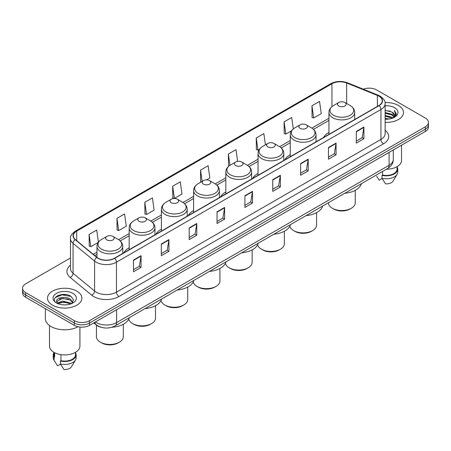 <?xml version="1.0" encoding="UTF-8"?>
<svg xmlns="http://www.w3.org/2000/svg" width="451" height="451" viewBox="0 0 451 451"><rect width="100%" height="100%" fill="white"/><g stroke="black" fill="none" stroke-linecap="round" stroke-linejoin="round"><path stroke-width="0.68" d="M129.189 247.779A18.981 10.959 0 0 0 123.85 252.785M161.402 229.181A18.981 10.959 0 0 0 156.057 234.187M193.614 210.583A18.981 10.959 0 0 0 188.27 215.589M225.827 191.991A18.981 10.959 0 0 0 220.483 196.991M258.04 173.393A18.981 10.959 0 0 0 252.695 178.393M290.247 154.794A18.981 10.959 0 0 0 284.908 159.795M328.942 132.453A18.981 10.959 0 0 0 323.598 137.459M101.543 327.381A10.745 6.201 180 0 1 96.418 325.115L93.746 322.91M66.128 294.616A14.325 8.27 0 0 0 57.745 295.608M70.474 257.983L25.696 283.837A10.745 6.201 0 0 0 22.55 288.223L22.55 292.902A10.745 6.201 0 0 0 25.696 297.288L74.319 325.357A10.745 6.201 0 0 0 89.512 325.357L425.304 131.489A10.745 6.201 0 0 0 428.45 127.103L428.45 124.764A10.745 6.201 0 0 1 425.304 129.149A10.745 6.201 0 0 0 428.45 124.764L428.45 122.424A10.745 6.201 0 0 0 425.304 118.038L376.681 89.969A10.745 6.201 0 0 0 363.23 89.151M22.55 288.223A10.745 6.201 0 0 0 25.696 292.609L74.319 320.678A10.745 6.201 0 0 0 89.512 320.678L89.512 323.017L425.304 129.149L89.512 323.017A10.745 6.201 0 0 1 74.319 323.017A10.745 6.201 0 0 0 89.512 323.017L89.512 325.357M25.696 292.609L25.696 294.948L74.319 323.017L25.696 294.948A10.745 6.201 0 0 1 22.55 290.562A10.745 6.201 0 0 0 25.696 294.948L25.696 297.288M398.458 105.466A17.189 9.922 0 0 0 385.053 102.586A17.189 9.922 0 0 1 398.458 105.466A17.189 9.922 0 0 1 403.493 112.485A17.189 9.922 0 0 0 398.458 105.466M76.85 291.143A17.189 9.922 0 0 0 58.117 288.995A17.189 9.922 0 0 0 47.507 298.162A17.189 9.922 0 0 0 52.541 305.18A17.189 9.922 0 0 0 71.275 307.334A17.189 9.922 0 0 0 81.885 298.162A17.189 9.922 0 0 0 76.85 291.143A17.189 9.922 0 0 0 58.117 288.995A17.189 9.922 0 0 0 47.507 298.162A17.189 9.922 0 0 0 52.541 305.18A17.189 9.922 0 0 0 71.275 307.334A17.189 9.922 0 0 0 81.885 298.162A17.189 9.922 0 0 0 76.85 291.143M378.908 96.164A11.461 6.618 180 0 1 382.268 100.844A11.461 6.618 180 0 1 378.908 105.523L114.43 258.22A11.461 6.618 180 0 1 96.937 257.335L75.413 239.588A11.461 6.618 180 0 1 73.344 235.794A11.461 6.618 180 0 1 76.698 231.115L331.959 83.739A11.461 6.618 180 0 1 346.639 82.995L377.38 95.426A11.461 6.618 180 0 1 378.908 96.164M379.111 96.052A11.749 6.782 0 0 0 377.543 95.291L346.802 82.86A11.749 6.782 0 0 0 331.761 83.621L76.495 230.997A11.749 6.782 0 0 0 75.182 239.684L96.706 257.431A11.749 6.782 0 0 0 114.633 258.338L379.111 105.641A11.749 6.782 0 0 0 379.111 96.052M133.473 260.064L133.473 271.761L141.073 267.375L141.073 255.678L133.473 260.064M133.473 269.681L139.325 266.304L141.039 256.067A2.864 1.652 -120 0 0 141.073 255.678M139.274 266.338L141.073 267.375M161.328 243.98L161.328 255.678L168.928 251.292L168.928 239.594L161.328 243.98M161.328 253.603L167.18 250.22L168.894 239.983A2.864 1.652 -120 0 0 168.928 239.594M167.129 250.254L168.928 251.292M189.183 227.896L189.183 239.594L196.783 235.208L196.783 223.51L189.183 227.896M189.183 237.519L195.035 234.142L196.754 223.899A2.864 1.652 -120 0 0 196.783 223.51M194.984 234.17L196.783 235.208M217.044 211.818L217.044 223.51L224.637 219.124L224.637 207.426L217.044 211.818M217.044 221.435L222.895 218.059L224.609 207.815A2.864 1.652 -120 0 0 224.637 207.426M222.839 218.087L224.637 219.124M356.324 131.404L356.324 143.097L363.918 138.711L363.918 127.019L356.324 131.404M356.324 141.022L362.176 137.645L363.889 127.407A2.864 1.652 -120 0 0 363.918 127.019M362.119 137.673L363.918 138.711M328.463 147.483L328.463 159.18L336.063 154.794L336.063 143.097L328.463 147.483M328.463 157.106L334.315 153.729L336.034 143.486A2.864 1.652 -120 0 0 336.063 143.097M334.264 153.757L336.063 154.794M300.608 163.566L300.608 175.264L308.208 170.878L308.208 159.18L300.608 163.566M300.608 173.19L306.46 169.813L308.174 159.569A2.864 1.652 -120 0 0 308.208 159.18M306.409 169.841L308.208 170.878M272.754 179.65L272.754 191.348L280.353 186.962L280.353 175.264L272.754 179.65M272.754 189.273L278.605 185.891L280.319 175.653A2.864 1.652 -120 0 0 280.353 175.264M278.555 185.925L280.353 186.962M244.899 195.734L244.899 207.432L252.492 203.04L252.492 191.348L244.899 195.734M244.899 205.352L250.75 201.975L252.464 191.737A2.864 1.652 -120 0 0 252.492 191.348M250.7 202.003L252.492 203.04M385.131 122.384A17.189 9.922 0 0 0 403.493 112.485A17.189 9.922 0 0 1 385.131 122.384M89.512 320.678L425.304 126.81A10.745 6.201 0 0 0 428.45 122.424M144.822 202.285L146.536 214.501L154.129 210.115L152.415 197.899L144.822 202.285L144.94 213.909M116.961 218.363L118.681 230.585L126.274 226.199L124.561 213.977L116.961 218.363L117.085 229.993M98.403 242.181L96.706 230.061L89.106 234.447L89.23 246.071M237.626 161.373L235.986 149.647L228.386 154.033L228.51 165.664M265.425 144.844L263.841 133.564L256.241 137.955L256.365 149.58M293.297 128.907L291.696 117.486L284.096 121.871L284.22 133.496M311.957 105.788L313.67 118.01L321.264 113.624L319.55 101.402L311.957 105.788L312.075 117.412M172.677 186.201L174.39 198.423L181.99 194.037L180.27 181.815L172.677 186.201L172.795 197.826M206.49 179.887L209.845 177.953L208.125 165.731L200.532 170.117L200.656 181.742M201.174 181.939L200.532 181.697M200.532 170.117L202.116 181.398M229.142 165.895L228.386 165.613M228.386 154.033L229.971 165.325M256.241 137.955L257.955 150.172L259.331 149.377M257.955 150.172L256.241 149.535M284.096 121.871L285.816 134.094L291.543 130.784M285.816 134.094L284.096 133.451M313.67 118.01L311.957 117.367M174.39 198.423L172.677 197.78M146.536 214.501L144.822 213.864M118.681 230.585L116.961 229.942M89.106 234.447L90.82 246.669L98.273 242.367M90.82 246.669L89.106 246.026M385.131 118.387L389.472 118.974M385.131 119.12L387.127 119.211M385.131 115.462L392.032 117.221L393.018 117.999M385.131 116.195L392.421 118.224M385.131 112.541L392.032 114.295L394.123 116.629M385.131 113.269L392.032 115.028L393.932 116.972M394.236 116.933L394.326 117.277M393.063 117.982A8.095 4.673 0 0 0 394.399 115.405A8.095 4.673 0 0 0 392.032 112.102L394.394 115.586M394.163 117.018L396.26 114.548L396.339 113.827L394.332 110.348L395.504 114.238L393.193 117.931M386.422 169.226A15.221 8.789 0 0 0 401.525 160.438L401.525 145.216M385.131 119.194A11.675 6.742 0 0 0 394.563 117.249A11.675 6.742 0 0 0 394.563 107.716A11.675 6.742 0 0 0 385.131 105.776M392.032 112.102L385.131 110.315M376.636 176.24L379.184 180.191L382.138 178.489M382.566 171.453L382.566 175.027A10.745 6.201 0 0 0 397.049 169.21L397.049 166.661M382.566 175.027L382.008 175.349L382.008 178.269L385.515 183.85A7.165 4.138 0 0 0 393.075 181.088L397.139 174.295A11.461 6.618 0 0 0 397.765 172.135L397.765 169.21A11.461 6.618 0 0 0 397.049 166.909M382.008 178.269A11.461 6.618 0 0 0 397.139 174.295M382.008 175.349A11.461 6.618 0 0 0 397.765 169.21M394.332 110.348L396.333 113.968M385.131 110.512L390.307 111.205M395.459 114.486L395.961 115.343M385.131 113.432L390.064 114.058M385.131 116.358L390.064 116.978M395.51 114.188L396.04 115.168M328.407 202.725L328.407 202.781A13.429 7.752 0 0 0 332.342 208.261L333.605 208.993A11.641 6.72 0 0 0 350.066 208.993L351.335 208.261A13.429 7.752 0 0 0 355.264 202.781L355.264 190.339M333.605 208.993L332.342 208.261A13.429 7.752 0 0 0 351.335 208.261M338.797 105.991A4.296 2.481 0 0 0 344.874 105.991A4.296 2.481 0 0 0 344.874 102.484L350.213 105.562A11.844 6.838 0 0 1 350.213 115.236A11.844 6.838 0 0 1 333.464 115.236A11.844 6.838 0 0 1 333.464 105.562C330.544 107.299 329.038 109.599 328.942 112.468A12.893 7.441 0 0 0 332.72 117.728A12.893 7.441 0 0 0 346.768 119.346A12.893 7.441 0 0 0 354.728 112.468C354.633 109.599 353.127 107.299 350.213 105.562L344.874 102.484A4.296 2.481 0 0 0 338.797 102.484A4.296 2.481 0 0 0 338.797 105.991M344.789 193.265A19.697 11.371 0 0 0 361.313 183.726M289.835 226.154A13.429 7.752 0 0 0 293.646 230.602L294.915 231.335A11.641 6.72 0 0 0 311.37 231.335L312.639 230.602A13.429 7.752 0 0 0 316.574 225.122L316.574 212.68M294.915 231.335L293.646 230.602A13.429 7.752 0 0 0 312.639 230.602M300.101 128.332A4.296 2.481 0 0 0 306.178 128.332A4.296 2.481 0 0 0 306.178 124.826L311.517 127.904A11.844 6.838 0 0 1 311.517 137.572A11.844 6.838 0 0 1 294.768 137.572A11.844 6.838 0 0 1 294.768 127.904C291.853 129.634 290.343 131.934 290.247 134.804A12.893 7.441 0 0 0 294.024 140.069A12.893 7.441 0 0 0 308.078 141.682A12.893 7.441 0 0 0 316.033 134.804C315.942 131.934 314.432 129.634 311.517 127.904L306.178 124.826A4.296 2.481 0 0 0 300.101 124.826A4.296 2.481 0 0 0 300.101 128.332M306.094 215.601A19.697 11.371 0 0 0 322.617 206.068M257.622 244.752A13.429 7.752 0 0 0 261.433 249.2L262.702 249.933A11.641 6.72 0 0 0 279.163 249.933L280.426 249.2A13.429 7.752 0 0 0 284.361 243.72L284.361 231.273M262.702 249.933L261.433 249.2A13.429 7.752 0 0 0 280.426 249.2M267.894 146.93A4.296 2.481 0 0 0 273.971 146.93A4.296 2.481 0 0 0 273.971 143.418L279.304 146.502A11.844 6.838 0 0 1 279.304 156.17A11.844 6.838 0 0 1 262.555 156.17A11.844 6.838 0 0 1 262.555 146.502C259.641 148.232 258.135 150.533 258.04 153.402A12.893 7.441 0 0 0 261.817 158.667A12.893 7.441 0 0 0 275.865 160.28A12.893 7.441 0 0 0 283.826 153.402C283.73 150.533 282.225 148.232 279.304 146.502L273.971 143.418A4.296 2.481 0 0 0 267.894 143.418A4.296 2.481 0 0 0 267.894 146.93M273.887 234.199A19.697 11.371 0 0 0 290.405 224.66M225.41 263.35A13.429 7.752 0 0 0 229.221 267.798L230.489 268.531A11.641 6.72 0 0 0 246.951 268.531L248.213 267.798A13.429 7.752 0 0 0 252.148 262.313L252.148 249.871M230.489 268.531L229.221 267.798A13.429 7.752 0 0 0 248.213 267.798M235.681 165.528A4.296 2.481 0 0 0 241.759 165.528A4.296 2.481 0 0 0 241.759 162.016L247.092 165.1A11.844 6.838 0 0 1 247.092 174.768A11.844 6.838 0 0 1 230.343 174.768A11.844 6.838 0 0 1 230.343 165.1C227.428 166.831 225.923 169.131 225.827 172A12.893 7.441 0 0 0 229.604 177.266A12.893 7.441 0 0 0 243.653 178.878A12.893 7.441 0 0 0 251.613 172C251.517 169.131 250.012 166.831 247.092 165.1L241.759 162.016A4.296 2.481 0 0 0 235.681 162.016A4.296 2.481 0 0 0 235.681 165.528M241.674 252.797A19.697 11.371 0 0 0 258.192 243.258M193.197 281.948A13.429 7.752 0 0 0 197.008 286.396L198.277 287.124A11.641 6.72 0 0 0 214.738 287.124L216.006 286.396A13.429 7.752 0 0 0 219.936 280.911L219.936 268.469M198.277 287.124L197.008 286.396A13.429 7.752 0 0 0 197.014 286.396A13.429 7.752 0 0 0 216.006 286.396M203.469 184.121A4.296 2.481 0 0 0 209.546 184.121A4.296 2.481 0 0 0 209.546 180.614L214.885 183.698A11.844 6.838 0 0 1 214.885 193.366A11.844 6.838 0 0 1 198.13 193.366A11.844 6.838 0 0 1 198.13 183.698C195.215 185.429 193.71 187.729 193.614 190.598A12.893 7.441 0 0 0 197.391 195.864A12.893 7.441 0 0 0 211.44 197.476A12.893 7.441 0 0 0 219.4 190.598C219.304 187.729 217.799 185.429 214.885 183.698L209.546 180.614A4.296 2.481 0 0 0 203.469 180.614A4.296 2.481 0 0 0 203.469 184.121M209.461 271.395A19.697 11.371 0 0 0 225.979 261.856M160.984 300.546A13.429 7.752 0 0 0 164.801 304.994L166.064 305.722A11.641 6.72 0 0 0 182.525 305.722L183.794 304.994A13.429 7.752 0 0 0 187.723 299.509L187.723 287.067M166.064 305.722L164.801 304.994A13.429 7.752 0 0 0 183.794 304.994M171.256 202.719A4.296 2.481 0 0 0 177.333 202.719A4.296 2.481 0 0 0 177.333 199.212L182.672 202.29A11.844 6.838 0 0 1 182.672 211.964A11.844 6.838 0 0 1 165.923 211.964A11.844 6.838 0 0 1 165.923 202.29C163.003 204.027 161.497 206.327 161.402 209.196A12.893 7.441 0 0 0 165.179 214.456A12.893 7.441 0 0 0 179.227 216.074A12.893 7.441 0 0 0 187.188 209.196C187.092 206.327 185.586 204.027 182.672 202.29L177.333 199.212A4.296 2.481 0 0 0 171.256 199.212A4.296 2.481 0 0 0 171.256 202.719M177.249 289.993A19.697 11.371 0 0 0 193.772 280.454M128.772 319.139A13.429 7.752 0 0 0 132.588 323.587L133.851 324.32A11.641 6.72 0 0 0 150.313 324.32L151.581 323.587A13.429 7.752 0 0 0 155.516 318.107L155.516 305.665M133.851 324.32L132.588 323.587A13.429 7.752 0 0 0 151.581 323.587M139.043 221.317A4.296 2.481 0 0 0 145.121 221.317A4.296 2.481 0 0 0 145.121 217.81L150.459 220.889A11.844 6.838 0 0 1 150.459 230.562A11.844 6.838 0 0 1 133.71 230.562A11.844 6.838 0 0 1 133.71 220.889C130.79 222.625 129.285 224.925 129.189 227.794A12.893 7.441 0 0 0 132.966 233.054A12.893 7.441 0 0 0 147.02 234.672A12.893 7.441 0 0 0 154.975 227.794C154.879 224.925 153.374 222.625 150.459 220.889L145.121 217.81A4.296 2.481 0 0 0 139.043 217.81A4.296 2.481 0 0 0 139.043 221.317M145.036 308.591A19.697 11.371 0 0 0 161.559 299.052M96.441 325.132L96.441 336.705A13.429 7.752 0 0 0 100.376 342.185L101.644 342.918A11.641 6.72 0 0 0 118.1 342.918L119.368 342.185A13.429 7.752 0 0 0 123.303 336.705L123.303 324.263M101.644 342.918L100.376 342.185A13.429 7.752 0 0 0 119.368 342.185M106.836 239.915A4.296 2.481 0 0 0 112.913 239.915A4.296 2.481 0 0 0 112.913 236.409L118.247 239.487A11.844 6.838 0 0 1 118.247 249.155A11.844 6.838 0 0 1 101.498 249.155A11.844 6.838 0 0 1 101.498 239.487C98.583 241.217 97.078 243.517 96.982 246.393A12.893 7.441 0 0 0 100.753 251.652A12.893 7.441 0 0 0 114.808 253.265A12.893 7.441 0 0 0 122.768 246.393C122.672 243.517 121.167 241.217 118.247 239.487L112.913 236.409A4.296 2.481 0 0 0 106.836 236.409A4.296 2.481 0 0 0 106.836 239.915M111.854 327.257A19.697 11.371 0 0 0 129.347 317.651M45.354 308.636L45.354 318.632A19.337 11.168 0 0 0 51.019 326.53A19.337 11.168 0 0 0 77.984 326.744M49.475 325.521L49.475 346.12A15.221 8.789 0 0 0 53.934 352.332A15.221 8.789 0 0 0 70.519 354.238A15.221 8.789 0 0 0 79.917 346.12L79.917 327.065M62.74 304.808L65.468 304.893M57.384 303.095L62.599 301.11L70.418 302.937L71.365 303.698M57.767 303.675L63.721 301.995L70.418 303.867M56.601 301.133L57.937 303.664M56.612 301.358C55.783 297.767 65.637 295.647 70.418 299.222L72.746 302.435M56.651 301.601L62.582 298.331L70.418 300.146L72.56 302.677M71.641 303.579L73.474 299.988L71.157 296.504C62.965 290.613 48.404 298.376 56.815 303.134L57.232 303.388M72.955 293.398A11.675 6.742 0 0 0 56.437 293.398A11.675 6.742 0 0 0 56.437 302.931A11.675 6.742 0 0 0 72.955 302.931A11.675 6.742 0 0 0 72.955 293.398M53.951 352.344L53.951 354.892A10.745 6.201 0 0 0 54.622 357.051L54.622 352.71M53.951 352.592A11.461 6.618 0 0 0 53.235 354.892L53.235 357.818A11.461 6.618 0 0 0 53.861 359.977A11.461 6.618 0 0 0 54.069 360.293L57.576 365.874L60.53 364.171M54.069 360.293L54.069 357.372L54.622 357.051M53.235 354.892A11.461 6.618 0 0 0 54.069 357.372M58.117 303.901L56.64 301.544M60.953 354.638L60.953 360.704A10.745 6.201 0 0 0 75.441 354.892L75.441 352.344M60.953 360.704L60.4 361.025L60.4 363.951L63.907 369.527A7.165 4.138 0 0 0 71.467 366.77L75.526 359.977A11.461 6.618 0 0 0 76.157 357.818L76.157 354.892A11.461 6.618 0 0 0 75.441 352.592M60.4 363.951A11.461 6.618 0 0 0 75.526 359.977M60.4 361.025A11.461 6.618 0 0 0 76.157 354.892M55.107 297.677L61.962 294.858L70.999 296.397M59.391 299.041L61.962 298.573L68.473 299.143M59.357 302.762L61.962 302.288L68.462 302.852M95.386 321.963A14.325 8.27 0 0 0 96.351 322.578A14.325 8.27 0 0 0 116.606 322.578L389.089 165.263A14.325 8.27 0 0 0 393.289 159.417C393.39 162.969 391.496 166.013 387.606 168.544L115.123 325.859A7.165 4.138 60 0 0 116.606 322.578L116.606 309.713M389.089 152.399L389.089 165.263A7.165 4.138 60 0 1 387.606 168.544M94.806 322.302A7.165 4.792 129.5 0 0 96.057 324.63L93.881 322.837M425.304 131.489L425.304 126.81M74.319 325.357L74.319 320.678M385.131 130.316A17.905 10.339 180 0 1 383.468 143.83L118.991 296.527A3.58 2.069 60 0 1 116.454 292.141L380.937 139.444A14.325 8.27 0 0 0 385.131 133.597L385.131 103.651A14.325 8.27 180 0 1 380.937 109.503A3.58 2.069 -120 0 0 379.111 105.641M118.991 296.527A17.905 10.339 180 0 1 93.667 296.527A17.905 10.339 180 0 1 91.66 295.146L70.13 277.399A17.905 10.339 180 0 1 70.474 265.261M96.198 292.141A14.325 8.27 0 0 0 116.454 292.141L116.454 262.194A14.325 8.27 180 0 1 94.592 261.09L73.068 243.343A14.325 8.27 180 0 1 70.474 238.602L70.474 268.542A14.325 8.27 0 0 0 73.068 273.289L94.592 291.036A14.325 8.27 0 0 0 96.198 292.141M385.131 103.651C385.611 101.413 383.964 98.921 380.193 96.164L378.31 95.251A3.58 1.68 112 0 0 377.543 95.291M378.31 95.251L347.569 82.821C341.638 80.723 336.006 81.028 330.679 83.739A3.58 2.069 60 0 1 331.761 83.621M76.495 230.997A3.58 2.069 -120 0 0 75.413 231.109C71.698 233.787 70.052 236.279 70.474 238.602M75.182 239.684A3.58 2.396 129.5 0 0 73.068 243.343L73.068 273.289A3.58 2.396 -50.5 0 1 70.13 277.399M347.569 82.821A3.58 1.68 112 0 0 346.802 82.86M96.706 257.431A3.58 2.396 129.5 0 0 94.592 261.09L94.592 291.036A3.58 2.396 -50.5 0 1 91.66 295.146M114.633 258.338A3.58 2.069 60 0 1 116.454 262.194L380.937 109.503L380.937 139.444A3.58 2.069 60 0 0 383.468 143.83M76.698 231.115L76.698 240.648M377.38 95.426L377.38 106.408M346.639 82.995L346.639 103.499M355.202 119.211L354.728 119.019M331.959 83.739L331.959 106.594M328.942 118.23L311.85 128.101M290.247 140.571L279.637 146.699M258.04 159.169L247.424 165.297M225.827 177.767L215.212 183.895M193.614 196.365L182.999 202.488M161.402 214.958L150.792 221.086M129.189 233.556L118.579 239.684M96.982 252.154L93.261 254.302M244.899 196.1L252.464 191.737M272.754 180.022L280.319 175.653M300.608 163.939L308.174 159.569M328.463 147.855L336.034 143.486M356.324 131.771L363.889 127.407M217.044 212.184L224.609 207.815M189.183 228.268L196.754 223.899M161.328 244.352L168.894 239.983M133.473 260.436L141.039 256.067M115.123 325.859C109.362 328.756 103.595 328.756 97.833 325.859L96.057 324.63M393.289 159.417L393.289 149.974M330.679 83.739L75.413 231.109M328.942 120.411L313.479 129.341M290.247 142.753L281.272 147.934M258.04 161.351L249.059 166.532M225.827 179.943L216.846 185.13M193.614 198.541L184.634 203.728M161.402 217.14L152.421 222.326M129.189 235.738L120.214 240.924M96.982 254.336L94.817 255.587M354.728 119.487L354.728 112.468M328.942 134.37L328.942 112.468M338.797 102.484L333.464 105.562M316.033 141.823L316.033 134.804M290.247 156.711L290.247 134.804M300.101 124.826L294.768 127.904M283.826 160.421L283.826 153.402M258.04 175.309L258.04 153.402M267.894 143.418L262.555 146.502M251.613 179.019L251.613 172M225.827 193.907L225.827 172M235.681 162.016L230.343 165.1M219.4 197.617L219.4 190.598M193.614 212.506L193.614 190.598M203.469 180.614L198.13 183.698M187.188 216.215L187.188 209.196M161.402 231.098L161.402 209.196M171.256 199.212L165.923 202.29M154.975 234.813L154.975 227.794M129.189 249.696L129.189 227.794M139.043 217.81L133.71 220.889M122.768 253.406L122.768 246.393M96.982 257.369L96.982 246.393M106.836 236.409L101.498 239.487M55.028 361.922L53.861 359.977"/></g></svg>
